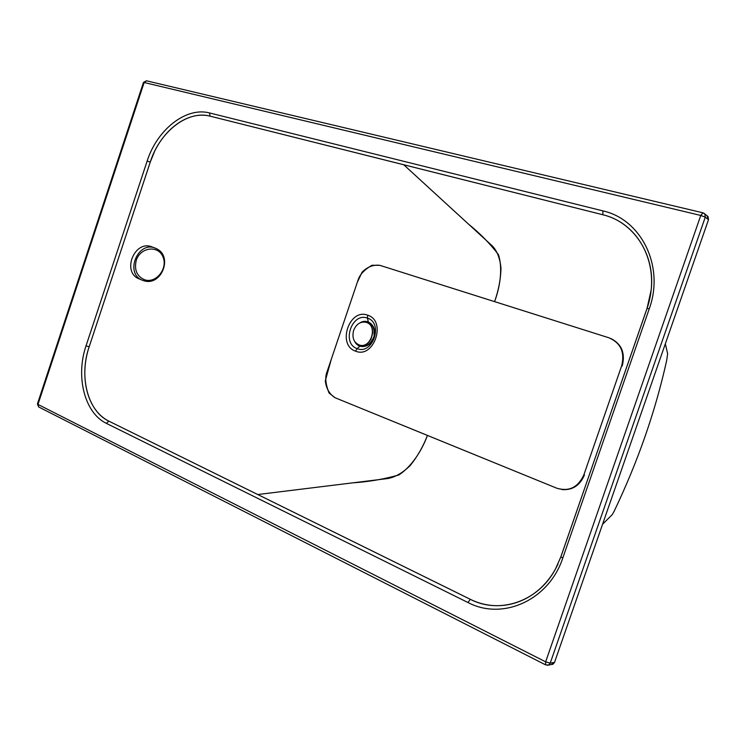 <?xml version="1.0" encoding="UTF-8"?>
<svg xmlns="http://www.w3.org/2000/svg" width="746" height="746" viewBox="0 0 746 746"><rect width="100%" height="100%" fill="white"/><g stroke="black" fill="none" stroke-linecap="round" stroke-linejoin="round"><path stroke-width="1.12" d="M355.525 351.133C373.942 359.078 386.913 320.892 367.685 315.204L367.452 318.141C383.724 322.99 372.758 355.301 357.129 348.606L355.525 351.133C336.782 345.034 349.333 307.902 367.685 315.204C386.913 320.892 373.942 359.078 355.525 351.133L357.129 348.606C341.202 343.458 351.87 311.912 367.452 318.141L368.3 321.852L367.452 318.141C383.724 322.99 372.758 355.301 357.129 348.606L359.88 346.228L357.129 348.606C341.202 343.458 351.87 311.912 367.452 318.141L367.685 315.204C349.333 307.902 336.782 345.034 355.525 351.133M556.05 567.939C537.801 602.087 500.734 614.452 470.306 599.318L257.762 494.533L387.687 478.55C395.138 477.226 402.598 472.927 410.086 465.653C417.182 456.962 422.973 446.882 427.458 435.422L556.945 488.276C569.702 491.791 578.672 487.315 583.866 474.838L621.688 365.754C625.372 352.634 621.148 343.328 609.016 337.817L494.589 301.636C500.948 284.366 502.384 266.872 498.477 254.712C490.122 243.69 480.154 233.517 468.591 224.192L403.717 164.745L602.843 214.755C640.124 223.697 661.394 266.555 647.146 308.154M647.08 308.368L560.861 556.814L562.754 558.111C548.804 600.427 502.487 620.775 467.975 602.516L106.408 423.374C84.55 412.948 75.467 376.627 86.042 345.836L147.149 161.043C157.117 129.655 185.987 106.706 209.486 112.935L602.927 210.894C641.327 219.361 664.761 266.341 649.253 308.797L562.754 558.111L649.253 308.797C664.761 266.35 641.336 219.352 602.927 210.894L209.486 112.935L210.064 116.143L403.717 164.745L492.379 245.994C497.116 250.936 499.988 258.312 500.986 268.112C500.771 278.873 498.645 290.045 494.589 301.636L379.891 265.343C373.373 264.504 367.414 266.816 362.034 272.262L357.222 282.557L331.392 358.966L325.293 380.777C326.189 388.517 329.443 394.168 335.066 397.739L556.945 488.276C569.142 491.81 578.122 487.334 583.866 474.838L621.688 365.754C624.952 352.261 620.728 342.946 609.016 337.817L379.891 265.343L372.021 265.25C364.179 269.81 359.469 274.901 357.912 280.524L327.065 371.778C324.855 376.954 325.517 384.031 329.061 393.011L335.066 397.739L427.458 435.422C421.033 452.663 410.44 467.416 398.868 474.96C384.162 479.146 368.729 481.785 352.578 482.867L257.762 494.533L108.795 421.108C87.235 410.449 78.983 376.972 89.147 346.853L150.254 162.115L154.664 151.214M557.989 564.004L556.283 567.492M554.52 662.411L550.222 663.129L705.278 217.151L708.495 219.697L554.52 662.411L551.425 664.527L552.898 664.276L554.52 662.411L550.222 663.129L705.278 217.151L708.495 219.697L554.52 662.411M622.229 365.96C625.446 353.259 621.698 344.13 610.993 338.563C621.698 344.13 625.446 353.259 622.229 365.96M562.064 489.581C572.546 490.327 580.006 485.441 584.444 474.932C580.006 485.441 572.546 490.327 562.064 489.581M155.187 150.17C167.281 126.214 190.062 111.023 210.064 116.143L602.843 214.755L602.927 210.894L602.843 214.755C633.54 221.86 655.389 254.47 651.183 289.942L647.099 308.303M703.944 213.235L704.811 213.971L702.863 212.796L700.774 215.454L545.643 661.833L37.962 404.416L38.624 406.934L37.421 403.968L37.962 404.416L144.146 82.498L143.465 82.442L146.542 80.81L144.146 82.498L37.962 404.416L545.643 661.833L700.774 215.454L144.146 82.498L700.774 215.454L702.946 212.824M706.994 215.715L708.495 219.697L708.029 216.536L706.994 215.715M552.898 664.276L547.266 665.273L548.59 665.012L550.222 663.129L548.59 665.012L545.606 664.863L545.643 661.833L550.222 663.129L545.643 661.833L545.606 664.863L38.624 406.934L37.421 403.968L143.465 82.442L146.421 80.782L702.863 212.796L704.811 213.971L705.278 217.151L704.811 213.971L708.029 216.536M700.774 215.454L705.278 217.151L700.774 215.454M647.052 308.35L649.253 308.797L647.052 308.35L560.899 556.796M210.064 116.143L209.486 112.935C185.987 106.706 157.117 129.655 147.149 161.043L150.254 162.115C159.635 131.939 187.414 109.97 210.064 116.143M150.254 162.115L147.149 161.043L86.042 345.836L89.147 346.853L150.254 162.115M560.843 556.945L555.434 569.086C538.118 601.742 499.503 614.527 470.306 599.318L467.975 602.516C502.487 620.775 548.804 600.418 562.754 558.111L560.861 556.814M89.147 346.853L86.042 345.836C75.458 376.627 84.55 412.939 106.408 423.374L108.795 421.108C87.618 411.214 78.806 376.338 89.147 346.853M467.975 602.516L470.306 599.318L108.795 421.108L106.408 423.374L467.975 602.516M354.77 341.603C358.994 350.116 371.564 347.086 374.231 336.735C377.243 326.478 367.965 317.628 359.936 322.887M356.308 343.356C363.535 348.652 369.429 346.433 373.979 336.67C375.07 325.993 371.135 321.144 362.164 322.141M370.781 339.691L372.767 332.791M359.768 345.165L359.581 345.109C371.032 348.774 378.008 325.843 366.482 322.431L366.146 322.319C360.514 321.293 356.336 323.978 353.623 330.385C351.823 337.789 353.818 342.703 359.581 345.109L359.768 345.165C371.433 348.876 378.203 325.34 366.323 322.375L366.286 322.365M139.605 279.079L139.176 278.911C121.346 272.159 134.606 239.391 152.091 246.954L155.131 248.073M143.801 280.757L142.318 280.207C124.451 273.446 137.768 240.557 155.289 248.129L157.49 249.201C172.671 257.473 161.322 285.587 144.649 280.981L143.801 280.757M136.276 260.326C140.434 247.057 158.301 244.958 162.954 256.857C168.139 268.392 156.25 283.583 144.817 279.853C136.872 276.449 134.028 269.94 136.276 260.326M665.32 343.822L667.642 353.66L666.7 360.374C655.38 411.494 637.839 461.821 614.079 511.374L612.27 514.619L602.563 524.261M651.183 289.942L647.071 308.303M560.833 556.908L555.434 569.086M142.318 280.207L139.176 278.911"/></g></svg>
